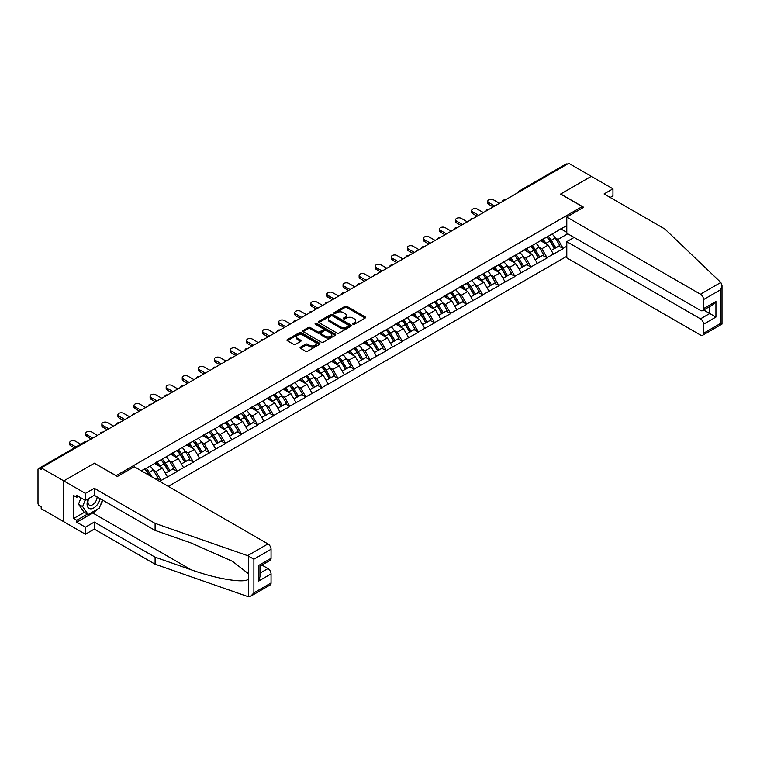 <?xml version="1.0" encoding="UTF-8"?>
<svg xmlns="http://www.w3.org/2000/svg" width="760" height="760" viewBox="0 0 760 760"><rect width="100%" height="100%" fill="white"/><g stroke="black" fill="none" stroke-linecap="round" stroke-linejoin="round"><path stroke-width="1.14" d="M352.972 324.254A0.997 0.58 0 0 0 354.388 324.254L365.142 318.05A1.434 0.827 0 0 0 365.56 317.462A1.434 0.827 0 0 0 365.142 316.882L346.93 306.365A1.434 0.827 0 0 0 344.907 306.365L334.153 312.569A0.997 0.58 0 0 0 335.578 313.386L336.965 312.588A4.579 2.641 0 0 1 343.444 312.588L344.954 313.462A4.579 2.641 0 0 1 346.294 315.334A4.579 2.641 0 0 1 344.954 317.205L343.567 318.003A0.997 0.58 0 0 0 344.983 318.82L346.37 318.022A4.579 2.641 0 0 1 352.849 318.022L354.369 318.896A4.579 2.641 0 0 1 355.709 320.767A4.579 2.641 0 0 1 354.369 322.63L352.972 323.437A0.997 0.58 0 0 0 352.972 324.254L352.972 323.437M300.495 347.139A1.434 0.827 0 0 0 300.067 347.719A1.434 0.827 0 0 0 300.495 348.308L305.596 351.253A1.434 0.827 0 0 0 307.619 351.253L319.561 344.365A1.434 0.827 0 0 0 319.979 343.776A1.434 0.827 0 0 0 319.561 343.197L301.349 332.68A1.434 0.827 0 0 0 299.326 332.68L287.385 339.577A1.434 0.827 0 0 0 286.966 340.157A1.434 0.827 0 0 0 287.385 340.736L293.559 344.308A1.434 0.827 0 0 0 295.583 344.308L300.694 341.354A1.434 0.827 0 0 0 301.112 340.774A1.434 0.827 0 0 0 300.694 340.185L297.635 338.418A3.829 2.213 0 0 1 296.514 336.86A3.829 2.213 0 0 1 298.87 334.818A3.829 2.213 0 0 1 303.05 335.293L315.039 342.219A3.829 2.213 0 0 1 316.16 343.776A3.829 2.213 0 0 1 313.794 345.819A3.829 2.213 0 0 1 309.624 345.344L307.619 344.185A1.434 0.827 0 0 0 305.596 344.185L300.495 347.139L300.495 348.308M94.487 463.163L63.773 480.899L41.192 467.865L568.736 163.295L591.308 176.329L560.595 194.056L582.236 206.559L116.128 475.655L94.487 463.286M337.07 333.089A1.434 0.827 0 0 0 339.093 333.089L351.025 326.192A1.434 0.827 0 0 0 351.443 325.613A1.434 0.827 0 0 0 351.025 325.023L332.813 314.516A1.434 0.827 0 0 0 330.79 314.516L318.858 321.404A1.434 0.827 0 0 0 318.43 321.993A1.434 0.827 0 0 0 318.858 322.572L337.07 333.089M315.761 324.472A0.997 0.58 0 0 1 316.777 324.615L316.777 323.418L335.293 334.115A1.434 0.827 0 0 1 335.711 334.695A1.434 0.827 0 0 1 335.293 335.284L323.361 342.171A1.434 0.827 0 0 1 321.337 342.171L303.126 331.654L303.126 330.486A1.434 0.827 0 0 0 302.698 331.075A1.434 0.827 0 0 0 303.126 331.654M303.126 330.486L308.227 327.541A1.434 0.827 0 0 1 310.251 327.541L317.642 331.806A1.434 0.827 0 0 0 319.666 331.806L323.057 329.849A1.434 0.827 0 0 0 323.475 329.26A1.434 0.827 0 0 0 323.057 328.681L315.362 324.235A0.997 0.58 0 0 1 316.777 323.418M168.283 486.372L566.779 256.31M582.236 206.559L582.236 208.107M141.645 470.991L145.046 468.663L141.332 470.81M145.046 469.024L566.779 225.539M566.779 246.249L563.112 248.358L557.964 239.438L555.104 237.785M546.848 237.044A9.766 5.643 -120 0 1 550.192 240.948L554.743 248.472L558.714 246.173L563.112 248.358M563.112 248.719L547.038 257.649L541.88 248.719L539.03 247.066M530.774 246.326A9.766 5.643 -120 0 1 534.119 250.24L538.669 257.754L542.63 255.465L547.038 257.649M547.038 258.001L530.955 266.931L525.806 258.001L522.947 256.358M514.691 255.607A9.766 5.643 -120 0 1 518.035 259.521L522.586 267.035L526.556 264.746L530.955 266.931M530.955 267.283L514.881 276.212L509.722 267.283L506.872 265.639M498.608 264.898A9.766 5.643 -120 0 1 501.951 268.802L506.502 276.317L510.473 274.027L514.881 276.212M514.881 276.573L498.797 285.494L493.648 276.573L490.789 274.92M482.534 274.18A9.766 5.643 -120 0 1 485.877 278.084L490.428 285.599L494.399 283.309L498.797 285.494M498.797 285.855L482.714 294.776L477.565 285.855L474.705 284.202M466.45 283.461A9.766 5.643 -120 0 1 469.794 287.375L474.344 294.889L478.315 292.591L482.714 294.776M482.714 295.137L466.64 304.066L461.481 295.137L458.631 293.493M450.376 292.742A9.766 5.643 -120 0 1 453.72 296.656L458.27 304.171L462.232 301.881L466.64 304.066M466.64 304.418L450.556 313.348L445.408 304.418L442.548 302.774M434.292 302.024A9.766 5.643 -120 0 1 437.637 305.938L442.187 313.452L446.158 311.163L450.556 313.348M450.556 313.699L434.483 322.63L429.324 313.699L426.474 312.056M418.209 311.315A9.766 5.643 -120 0 1 421.553 315.219L426.103 322.734L430.074 320.445L434.483 322.63M434.483 322.99L418.399 331.911L413.25 322.99L410.39 321.337M402.135 320.596A9.766 5.643 -120 0 1 405.479 324.501L410.029 332.025L414 329.726L418.399 331.911M418.399 332.272L402.315 341.202L397.166 332.272L394.307 330.619M386.051 329.878A9.766 5.643 -120 0 1 389.395 333.792L393.946 341.306L397.917 339.017L402.315 341.202M402.315 341.553L386.241 350.483L381.083 341.553L378.233 339.91M369.977 339.159A9.766 5.643 -120 0 1 373.322 343.073L377.872 350.588L381.834 348.298L386.241 350.483M386.241 350.835L370.158 359.765L365.009 350.835L362.149 349.191M353.894 348.45A9.766 5.643 -120 0 1 357.238 352.355L361.788 359.869L365.759 357.58L370.158 359.765M370.158 360.126L354.084 369.046L348.925 360.126L346.075 358.473M337.81 357.732A9.766 5.643 -120 0 1 341.154 361.637L345.705 369.151L349.676 366.861L354.084 369.046M354.084 369.408L338 378.328L332.851 369.408L329.992 367.755M321.736 367.013A9.766 5.643 -120 0 1 325.08 370.918L329.631 378.442L333.602 376.143L338 378.328M338 378.689L321.917 387.619L316.768 378.689L313.909 377.036M305.653 376.295A9.766 5.643 -120 0 1 308.997 380.209L313.548 387.724L317.519 385.434L321.917 387.619M321.917 387.97L305.843 396.901L300.684 387.97L297.834 386.327M289.579 385.577A9.766 5.643 -120 0 1 292.913 389.49L297.474 397.005L301.435 394.715L305.843 396.901M305.843 397.252L289.76 406.182L284.61 397.252L281.751 395.608M273.495 394.867A9.766 5.643 -120 0 1 276.839 398.772L281.39 406.286L285.361 403.997L289.76 406.182M289.76 406.543L273.685 415.463L268.527 406.543L265.677 404.89M257.412 404.149A9.766 5.643 -120 0 1 260.756 408.053L265.306 415.568L269.277 413.278L273.685 415.463M273.685 415.824L257.602 424.745L252.444 415.824L249.594 414.171M241.338 413.43A9.766 5.643 -120 0 1 244.682 417.344L249.233 424.859L253.203 422.57L257.602 424.745M257.602 425.106L241.518 434.036L236.369 425.106L233.51 423.462M225.255 422.712A9.766 5.643 -120 0 1 228.598 426.626L233.149 434.14L237.12 431.851L241.518 434.036M241.518 434.387L225.445 443.317L220.286 434.387L217.436 432.744M209.18 432.003A9.766 5.643 -120 0 1 212.515 435.908L217.075 443.422L221.036 441.132L225.445 443.317M225.445 443.678L209.361 452.599L204.212 443.669L201.352 442.026M193.097 441.284A9.766 5.643 -120 0 1 196.441 445.189L200.991 452.703L204.962 450.414L209.361 452.599M209.361 452.96L193.287 461.88L188.129 452.96L185.278 451.307M177.013 450.566A9.766 5.643 -120 0 1 180.357 454.47L184.908 461.994L188.879 459.695L193.287 461.88M193.287 462.241L177.203 471.171L172.045 462.241L169.195 460.588M160.939 459.847A9.766 5.643 -120 0 1 164.284 463.762L168.834 471.276L172.805 468.986L177.203 471.171M177.203 471.523L161.12 480.453L155.971 471.523L153.111 469.88M155.486 478.98L156.721 478.268L161.12 480.453M161.12 480.805L159.885 481.526M155.657 462.536L161.12 459.743M155.971 471.523L162.26 467.894L154.318 463.315M167.409 476.824L162.26 467.894M171.741 453.255L177.203 450.462M172.045 462.241L178.334 458.612L170.401 454.024M183.493 467.533L178.334 458.612M187.825 443.973L193.287 441.17M188.129 452.96L194.417 449.331L186.475 444.742M199.566 458.251L194.417 449.331M203.898 434.691L209.361 431.889M204.212 443.669L210.501 440.04L202.559 435.461M215.65 448.97L210.501 440.04M219.982 425.401L225.445 422.608M220.286 434.387L226.575 430.758L218.642 426.18M231.733 439.688L226.575 430.758M236.056 416.119L241.518 413.326M236.369 425.106L242.659 421.477L234.716 416.898M247.808 430.407L242.659 421.477M252.139 406.837L257.602 404.044M252.444 415.824L258.733 412.195L250.8 407.607M263.891 421.116L258.733 412.195M268.223 397.556L273.685 394.753M268.527 406.543L274.816 402.914L266.874 398.325M279.965 411.834L274.816 402.914M284.297 388.274L289.76 385.472M284.61 397.252L290.899 393.623L282.957 389.044M296.048 402.553L290.899 393.623M300.38 378.983L305.843 376.19M300.684 387.97L306.974 384.341L299.041 379.762M312.132 393.272L306.974 384.341M316.454 369.702L321.917 366.909M316.768 378.689L323.057 375.06L315.115 370.481M328.206 383.99L323.057 375.06M332.538 360.42L338 357.618M332.851 369.408L339.131 365.778L331.198 361.19M344.29 374.699L339.131 365.778M348.622 351.139L354.084 348.337M348.925 360.126L355.214 356.488L347.272 351.909M360.363 365.417L355.214 356.488M364.695 341.848L370.158 339.055M365.009 350.835L371.298 347.206L363.356 342.627M376.447 356.136L371.298 347.206M380.779 332.566L386.241 329.773M381.083 341.553L387.372 337.924L379.44 333.345M392.53 346.854L387.372 337.924M396.853 323.285L402.315 320.492M397.166 332.272L403.455 328.643L395.513 324.055M408.604 337.563L403.455 328.643M412.937 314.003L418.399 311.201M413.25 322.99L419.529 319.361L411.597 314.773M424.688 328.282L419.529 319.361M429.02 304.722L434.483 301.919M429.324 313.699L435.613 310.07L427.68 305.491M440.762 319L435.613 310.07M445.094 295.431L450.556 292.638M445.408 304.418L451.697 300.789L443.755 296.21M456.845 309.719L451.697 300.789M461.177 286.149L466.64 283.356M461.481 295.137L467.77 291.507L459.838 286.928M472.929 300.438L467.77 291.507M477.251 276.868L482.714 274.065M477.565 285.855L483.854 282.226L475.912 277.637M489.003 291.147L483.854 282.226M493.335 267.587L498.797 264.784M493.648 276.573L499.928 272.935L491.995 268.356M505.086 281.865L499.928 272.935M509.418 258.295L514.881 255.502M509.722 267.283L516.011 263.653L508.079 259.074M521.17 272.584L516.011 263.653M525.492 249.014L530.955 246.221M525.806 258.001L532.095 254.372L524.153 249.793M537.244 263.302L532.095 254.372M541.576 239.732L547.038 236.939M541.88 248.719L548.169 245.09L540.236 240.502M553.327 254.011L548.169 245.09M567.188 164.189L520.495 191.14M519.84 191.52A2.185 1.264 120 0 1 520.391 191.083A2.185 1.264 60 0 0 519.298 190.978L565.991 164.017A2.185 1.264 60 0 1 567.083 164.122M557.65 230.451L563.112 227.648M557.964 239.438L567.758 233.785M560.899 228.931L566.779 232.322M97.28 509.276A16.397 9.472 -60 0 1 92.73 512.971L76.76 522.196L85.414 527.193L85.414 534.223L63.773 521.721L63.773 480.899L94.382 463.22L117.372 476.491L134.273 466.735L267.957 543.922A4.37 2.527 60 0 1 271.054 549.271L253.887 559.179L247.617 555.664L155.097 523.383L94.278 488.272L85.414 493.392L63.773 480.899L63.773 521.721L41.192 508.687L41.192 506.901L39.548 505.951A2.185 1.264 -120 0 1 38 503.272L38 469.594A2.185 1.264 -120 0 1 38.456 468.587A2.185 1.264 -120 0 1 39.548 468.702L41.192 469.651L41.192 467.865M549.964 241.129L550.477 241.423M533.89 250.41L534.394 250.705M517.807 259.692L518.32 259.986M501.733 268.983L502.236 269.277M485.649 278.264L486.162 278.559M469.566 287.546L470.079 287.841M453.492 296.827L453.995 297.122M437.409 306.109L437.921 306.403M421.334 315.4L421.838 315.695M405.251 324.681L405.764 324.976M389.167 333.963L389.68 334.257M373.094 343.244L373.597 343.539M357.01 352.526L357.523 352.82M340.926 361.817L341.44 362.111M324.852 371.099L325.365 371.393M308.769 380.38L309.282 380.674M292.695 389.661L293.198 389.956M276.611 398.952L277.124 399.247M260.528 408.234L261.041 408.528M244.454 417.515L244.967 417.81M228.37 426.797L228.883 427.091M212.296 436.078L212.8 436.373M196.213 445.369L196.726 445.664M180.13 454.651L180.642 454.945M164.055 463.933L164.568 464.227M147.972 473.214L148.485 473.508M353.372 324.397L354.369 323.827A4.579 2.641 0 0 0 355.709 321.955L355.709 320.767M346.294 315.334L346.294 316.521A4.579 2.641 0 0 1 344.954 318.392L343.966 318.962M365.142 316.882L365.142 318.05L346.93 307.553A1.434 0.827 0 0 0 344.907 307.553L334.562 313.528M351.006 326.211L332.813 315.704A1.434 0.827 0 0 0 330.79 315.704L318.877 322.582L318.858 321.404M348.498 326.021A0.997 0.58 0 0 0 348.498 325.204L332.51 315.97A0.997 0.58 0 0 0 331.094 315.97L329.631 316.825A4.579 2.641 0 0 0 328.291 318.687A4.579 2.641 0 0 0 329.631 320.558L340.556 326.866A4.579 2.641 0 0 0 347.035 326.866L348.498 326.021L348.498 327.209A0.997 0.58 0 0 0 348.792 326.8L348.792 325.613M328.291 318.687L328.291 319.884A4.579 2.641 0 0 0 329.631 321.746L329.631 320.558M348.498 327.209L347.035 328.054A4.579 2.641 0 0 1 340.556 328.054L329.631 321.746M303.145 331.673L308.227 328.728L308.227 327.541M323.475 329.26L323.475 330.457A1.434 0.827 0 0 1 323.057 331.037L319.666 332.994A1.434 0.827 0 0 1 317.642 332.994L310.251 328.728A1.434 0.827 0 0 0 308.227 328.728M316.777 324.615L335.274 335.293M325.308 336.233A3.829 2.213 0 0 0 329.479 336.709A3.829 2.213 0 0 0 331.835 334.666A3.829 2.213 0 0 0 330.714 333.108L326.496 330.666A1.434 0.827 0 0 0 324.472 330.666L321.081 332.623A1.434 0.827 0 0 0 320.663 333.203A1.434 0.827 0 0 0 321.081 333.792L325.308 336.233L325.308 337.421A3.829 2.213 0 0 0 329.479 337.896A3.829 2.213 0 0 0 331.835 335.853L331.835 334.666M320.663 333.203L320.663 334.4A1.434 0.827 0 0 0 321.081 334.979L321.081 333.792M325.308 337.421L321.081 334.979M316.16 343.776L316.16 344.974A3.829 2.213 0 0 1 313.794 347.006A3.829 2.213 0 0 1 309.624 346.531L307.619 345.382A1.434 0.827 0 0 0 305.596 345.382L300.513 348.317M296.514 336.86L296.514 338.048A3.829 2.213 0 0 0 297.635 339.606L297.635 338.418M300.675 341.363L297.635 339.606M319.542 344.375L301.349 333.868A1.434 0.827 0 0 0 299.326 333.868L287.403 340.755M488.747 202.568L488.747 204.355A3.353 1.938 180 0 1 487.768 202.986L487.768 201.2A3.353 1.938 0 0 0 488.747 202.568L494.722 206.017M499.472 203.281L493.487 199.832A3.353 1.938 0 0 0 489.839 199.414A3.353 1.938 0 0 0 487.768 201.2M552.083 234.023A11.951 6.897 60 0 1 555.218 237.965L551.247 240.255A11.951 6.897 -120 0 0 548.112 236.312M551.247 240.255L555.797 247.769L559.769 245.48L555.218 237.965M554.743 248.472L555.797 247.769M558.714 246.173L559.769 245.48M541.281 239.903A9.766 5.643 60 0 1 543.97 242.668M542.802 239.381A11.951 6.897 60 0 1 545.936 243.314L546.383 244.055M551.275 250.467L554.458 248.539L549.908 241.024A11.951 6.897 -120 0 0 546.772 237.091M554.458 248.539L551.237 250.401M488.747 204.355L493.183 206.91M472.673 211.85L472.673 213.636A3.353 1.938 180 0 1 471.684 212.268L471.684 210.482A3.353 1.938 0 0 0 472.673 211.85L478.648 215.308M483.388 212.562L477.413 209.114A3.353 1.938 0 0 0 473.755 208.696A3.353 1.938 0 0 0 471.684 210.482M536 243.304A11.951 6.897 60 0 1 539.135 247.247L535.163 249.536A11.951 6.897 -120 0 0 532.038 245.594M535.163 249.536L539.723 257.051L543.685 254.762L539.135 247.247M538.669 257.754L539.723 257.051M542.63 255.465L543.685 254.762M525.198 249.185A9.766 5.643 60 0 1 527.896 251.949M526.727 248.662A11.951 6.897 60 0 1 529.862 252.605L530.309 253.346M535.202 259.758L538.375 257.83L533.824 250.306A11.951 6.897 -120 0 0 530.698 246.373M538.375 257.83L535.154 259.683M472.673 213.636L477.099 216.201M456.589 221.131L456.589 222.917A3.353 1.938 180 0 1 455.61 221.549L455.61 219.763A3.353 1.938 0 0 0 456.589 221.131L462.565 224.589M467.305 221.853L461.329 218.395A3.353 1.938 0 0 0 457.672 217.977A3.353 1.938 0 0 0 455.61 219.763M519.925 252.586A11.951 6.897 60 0 1 523.051 256.528L519.089 258.818A11.951 6.897 -120 0 0 515.954 254.885M519.089 258.818L523.64 266.332L527.611 264.043L523.051 256.528M522.586 267.035L523.64 266.332M526.556 264.746L527.611 264.043M509.124 258.466A9.766 5.643 60 0 1 511.812 261.231M510.644 257.944A11.951 6.897 60 0 1 513.779 261.887L514.225 262.627M519.118 269.04L522.3 267.111L517.75 259.597A11.951 6.897 -120 0 0 514.615 255.655M522.3 267.111L519.08 268.974M456.589 222.917L461.016 225.482M440.505 230.423L440.505 232.208A3.353 1.938 180 0 1 439.527 230.84L439.527 229.054A3.353 1.938 0 0 0 440.505 230.423L446.49 233.871M451.231 231.135L445.246 227.686A3.353 1.938 0 0 0 441.598 227.259A3.353 1.938 0 0 0 439.527 229.054M503.842 261.877A11.951 6.897 60 0 1 506.977 265.81L503.006 268.099A11.951 6.897 -120 0 0 499.871 264.166M503.006 268.099L507.556 275.623L511.528 273.324L506.977 265.81M506.502 276.317L507.556 275.623M510.473 274.027L511.528 273.324M493.041 267.757A9.766 5.643 60 0 1 495.738 270.512M494.57 267.226A11.951 6.897 60 0 1 497.695 271.168L498.151 271.909M503.034 278.322L506.217 276.393L501.667 268.878A11.951 6.897 -120 0 0 498.531 264.936M506.217 276.393L502.997 278.255M440.505 232.208L444.942 234.764M424.431 239.704L424.431 241.49A3.353 1.938 180 0 1 423.443 240.122L423.443 238.336A3.353 1.938 0 0 0 424.431 239.704L430.407 243.152M435.147 240.416L429.172 236.968A3.353 1.938 0 0 0 425.514 236.55A3.353 1.938 0 0 0 423.443 238.336M487.768 271.159A11.951 6.897 60 0 1 490.894 275.101L486.932 277.39A11.951 6.897 -120 0 0 483.797 273.448M486.932 277.39L491.483 284.905L495.444 282.615L490.894 275.101M490.428 285.599L491.483 284.905M494.399 283.309L495.444 282.615M476.957 277.039A9.766 5.643 60 0 1 479.655 279.803M478.486 276.517A11.951 6.897 60 0 1 481.622 280.449L482.068 281.19M486.961 287.603L490.143 285.674L485.592 278.16A11.951 6.897 -120 0 0 482.457 274.217M490.143 285.674L486.922 287.536M424.431 241.49L428.858 244.045M408.348 248.985L408.348 250.772A3.353 1.938 180 0 1 407.369 249.403L407.369 247.617A3.353 1.938 0 0 0 408.348 248.985L414.323 252.434M419.073 249.698L413.088 246.249A3.353 1.938 0 0 0 409.44 245.831A3.353 1.938 0 0 0 407.369 247.617M471.684 280.44A11.951 6.897 60 0 1 474.82 284.382L470.849 286.672A11.951 6.897 -120 0 0 467.713 282.729M470.849 286.672L475.399 294.187L479.37 291.897L474.82 284.382M474.344 294.889L475.399 294.187M478.315 292.591L479.37 291.897M460.883 286.32A9.766 5.643 60 0 1 463.572 289.085M462.403 285.798A11.951 6.897 60 0 1 465.538 289.74L465.984 290.481M470.877 296.885L474.059 294.956L469.509 287.441A11.951 6.897 -120 0 0 466.374 283.508M474.059 294.956L470.839 296.818M408.348 250.772L412.784 253.327M88.369 498.712A9.472 5.472 120 0 0 90.412 508.81A9.472 5.472 120 0 0 100.177 498.703M88.872 498.417A6.489 3.743 120 0 0 89.3 505.096A6.489 3.743 120 0 0 90.25 505.381A6.489 3.743 120 0 0 97.128 496.945M102.457 500.023L99.332 508.098L88.198 514.52L84.075 512.135L78.508 504.222L80.978 497.857M88.198 514.52L82.631 506.606L85.101 500.242M78.508 504.222L82.631 506.606M720.812 282.463L722 285.351L720.717 289.665L703.561 299.573A4.37 2.527 -120 0 0 700.463 294.215L720.812 282.463L664.905 229.054L604.086 193.942L612.95 188.822L591.308 176.329L560.69 194L583.68 207.271L566.779 217.027L700.463 294.215M612.95 188.822L612.95 195.843L610.175 197.448M574.094 237.443L566.779 241.67L566.779 257.858L700.463 335.036A4.37 2.527 -120 0 0 702.649 335.255A4.37 2.527 -120 0 0 703.561 333.25L703.561 324.206A4.37 2.527 -120 0 0 700.463 318.849L709.745 313.5L715.929 317.062L703.561 324.206M566.779 241.67L700.463 318.849M566.779 217.027L566.779 233.215L700.463 310.403A4.37 2.527 -120 0 0 702.649 310.622A4.37 2.527 -120 0 0 703.561 308.617L703.561 299.573M703.703 310.013L709.745 313.5L709.745 306.527M703.561 308.617L715.929 301.473L712.832 304.741L702.649 310.622M703.561 333.25L720.717 323.342L721.373 323.722M85.414 527.193L94.278 522.082L155.097 557.184L155.097 564.214L247.617 596.486L250.8 596.135L253.887 592.866L271.054 582.958A4.37 2.527 60 0 1 270.151 584.962L250.8 596.135M155.097 557.184L191.035 569.734C216.571 579.006 245.176 583.614 248.539 578.987L248.539 573.809L232.484 561.327L191.035 542.953L155.097 530.413L94.278 495.301L85.414 500.412L76.76 495.416L76.76 497.325L73.663 495.539L73.663 518.51L76.76 520.296L87.476 514.102M94.278 522.082L94.278 529.102L85.414 534.223M155.097 564.214L94.278 529.102M271.054 549.271L271.054 558.315A4.37 2.527 60 0 1 270.151 560.319L259.967 566.2L259.967 576.745L258.685 581.048L258.685 565.459C260.357 566.428 260.357 566.428 258.685 565.459L271.054 558.315M85.414 493.392L85.414 500.412M76.76 522.196L76.76 520.296M94.278 488.272L94.278 495.301M155.097 523.383L155.097 530.413M259.967 573.173L267.957 568.556A4.37 2.527 60 0 1 271.054 573.914L271.054 582.958M267.957 568.556L261.924 565.069M102.866 500.251A16.397 9.472 -60 0 1 100.529 504.992M78.403 496.365L76.76 497.325M73.663 518.51L84.388 512.316M392.274 258.267L392.274 260.053A3.353 1.938 180 0 1 391.286 258.685L391.286 256.899A3.353 1.938 0 0 0 392.274 258.267L398.249 261.725M402.99 258.989L397.014 255.531A3.353 1.938 0 0 0 393.357 255.113A3.353 1.938 0 0 0 391.286 256.899M455.601 289.721A11.951 6.897 60 0 1 458.736 293.664L454.765 295.953A11.951 6.897 -120 0 0 451.639 292.011M454.765 295.953L459.315 303.468L463.286 301.178L458.736 293.664M458.27 304.171L459.315 303.468M462.232 301.881L463.286 301.178M444.799 295.602A9.766 5.643 60 0 1 447.498 298.366M446.329 295.079A11.951 6.897 60 0 1 449.464 299.022L449.91 299.763M454.803 306.175L457.976 304.247L453.425 296.733A11.951 6.897 -120 0 0 450.3 292.79M457.976 304.247L454.755 306.099M392.274 260.053L396.701 262.618M376.19 267.558L376.19 269.344A3.353 1.938 180 0 1 375.212 267.966L375.212 266.18A3.353 1.938 0 0 0 376.19 267.558L382.166 271.006M386.906 268.27L380.931 264.812A3.353 1.938 0 0 0 377.273 264.394A3.353 1.938 0 0 0 375.212 266.18M439.527 299.012A11.951 6.897 60 0 1 442.652 302.945L438.691 305.235A11.951 6.897 -120 0 0 435.556 301.302M438.691 305.235L443.241 312.749L447.212 310.46L442.652 302.945M442.187 313.452L443.241 312.749M446.158 311.163L447.212 310.46M428.726 304.883A9.766 5.643 60 0 1 431.414 307.648M430.245 304.361A11.951 6.897 60 0 1 433.38 308.303L433.827 309.044M438.719 315.457L441.902 313.528L437.351 306.014A11.951 6.897 -120 0 0 434.216 302.072M441.902 313.528L438.681 315.39M376.19 269.344L380.617 271.899M360.107 276.839L360.107 278.625A3.353 1.938 180 0 1 359.128 277.257L359.128 275.471A3.353 1.938 0 0 0 360.107 276.839L366.092 280.288M370.832 277.552L364.847 274.103A3.353 1.938 0 0 0 361.199 273.676A3.353 1.938 0 0 0 359.128 275.471M423.443 308.294A11.951 6.897 60 0 1 426.578 312.227L422.608 314.526A11.951 6.897 -120 0 0 419.472 310.584M422.608 314.526L427.158 322.041L431.129 319.741L426.578 312.227M426.103 322.734L427.158 322.041M430.074 320.445L431.129 319.741M412.642 314.174A9.766 5.643 60 0 1 415.34 316.939M414.171 313.652A11.951 6.897 60 0 1 417.297 317.585L417.753 318.326M422.636 324.738L425.818 322.81L421.268 315.295A11.951 6.897 -120 0 0 418.133 311.353M425.818 322.81L422.598 324.672M360.107 278.625L364.543 281.181M344.033 286.121L344.033 287.907A3.353 1.938 180 0 1 343.045 286.539L343.045 284.753A3.353 1.938 0 0 0 344.033 286.121L350.008 289.57M354.749 286.834L348.773 283.385A3.353 1.938 0 0 0 345.116 282.967A3.353 1.938 0 0 0 343.045 284.753M407.369 317.575A11.951 6.897 60 0 1 410.495 321.518L406.534 323.808A11.951 6.897 -120 0 0 403.398 319.865M406.534 323.808L411.084 331.322L415.045 329.033L410.495 321.518M410.029 332.025L411.084 331.322M414 329.726L415.045 329.033M396.558 323.456A9.766 5.643 60 0 1 399.256 326.22M398.088 322.933A11.951 6.897 60 0 1 401.223 326.866L401.669 327.608M406.562 334.02L409.744 332.091L405.184 324.577A11.951 6.897 -120 0 0 402.059 320.644M409.744 332.091L406.524 333.953M344.033 287.907L348.46 290.462M327.949 295.402L327.949 297.188A3.353 1.938 180 0 1 326.971 295.82L326.971 294.034A3.353 1.938 0 0 0 327.949 295.402L333.925 298.86M338.675 296.115L332.69 292.666A3.353 1.938 0 0 0 329.042 292.248A3.353 1.938 0 0 0 326.971 294.034M391.286 326.857A11.951 6.897 60 0 1 394.421 330.799L390.45 333.089A11.951 6.897 -120 0 0 387.315 329.147M390.45 333.089L395 340.603L398.971 338.314L394.421 330.799M393.946 341.306L395 340.603M397.917 339.017L398.971 338.314M380.484 332.738A9.766 5.643 60 0 1 383.173 335.502M382.005 332.215A11.951 6.897 60 0 1 385.139 336.158L385.586 336.898M390.478 343.301L393.661 341.382L389.11 333.858A11.951 6.897 -120 0 0 385.976 329.925M393.661 341.382L390.44 343.235M327.949 297.188L332.386 299.744M311.875 304.684L311.875 306.47A3.353 1.938 180 0 1 310.887 305.102L310.887 303.316A3.353 1.938 0 0 0 311.875 304.684L317.851 308.142M322.591 305.406L316.616 301.948A3.353 1.938 0 0 0 312.959 301.53A3.353 1.938 0 0 0 310.887 303.316M375.202 336.138A11.951 6.897 60 0 1 378.337 340.081L374.366 342.37A11.951 6.897 -120 0 0 371.241 338.438M374.366 342.37L378.917 349.885L382.888 347.595L378.337 340.081M377.872 350.588L378.917 349.885M381.834 348.298L382.888 347.595M364.401 342.019A9.766 5.643 60 0 1 367.099 344.784M365.93 341.497A11.951 6.897 60 0 1 369.065 345.439L369.512 346.18M374.404 352.592L377.577 350.664L373.027 343.149A11.951 6.897 -120 0 0 369.901 339.207M377.577 350.664L374.357 352.516M311.875 306.47L316.302 309.035M295.792 313.975L295.792 315.761A3.353 1.938 180 0 1 294.813 314.393L294.813 312.607A3.353 1.938 0 0 0 295.792 313.975L301.767 317.423M306.508 314.688L300.533 311.229A3.353 1.938 0 0 0 296.875 310.812A3.353 1.938 0 0 0 294.813 312.607M359.128 345.43A11.951 6.897 60 0 1 362.254 349.363L358.292 351.652A11.951 6.897 -120 0 0 355.158 347.719M358.292 351.652L362.843 359.176L366.814 356.877L362.254 349.363M361.788 359.869L362.843 359.176M365.759 357.58L366.814 356.877M348.327 351.31A9.766 5.643 60 0 1 351.015 354.065M349.847 350.778A11.951 6.897 60 0 1 352.982 354.72L353.428 355.462M358.321 361.874L361.503 359.945L356.953 352.431A11.951 6.897 -120 0 0 353.818 348.488M361.503 359.945L358.283 361.808M295.792 315.761L300.219 318.316M279.709 323.256L279.709 325.042A3.353 1.938 180 0 1 278.73 323.674L278.73 321.888A3.353 1.938 0 0 0 279.709 323.256L285.694 326.705M290.434 323.969L284.449 320.52A3.353 1.938 0 0 0 280.801 320.102A3.353 1.938 0 0 0 278.73 321.888M343.045 354.711A11.951 6.897 60 0 1 346.18 358.644L342.209 360.943A11.951 6.897 -120 0 0 339.074 357M342.209 360.943L346.76 368.457L350.731 366.168L346.18 358.644M345.705 369.151L346.76 368.457M349.676 366.861L350.731 366.168M332.243 360.591A9.766 5.643 60 0 1 334.941 363.356M333.773 360.069A11.951 6.897 60 0 1 336.898 364.002L337.354 364.743M342.238 371.155L345.42 369.227L340.869 361.712A11.951 6.897 -120 0 0 337.734 357.77M345.42 369.227L342.199 371.089M279.709 325.042L284.145 327.598M263.635 332.538L263.635 334.324A3.353 1.938 180 0 1 262.647 332.956L262.647 331.17A3.353 1.938 0 0 0 263.635 332.538L269.61 335.986M274.351 333.25L268.375 329.802A3.353 1.938 0 0 0 264.717 329.384A3.353 1.938 0 0 0 262.647 331.17M326.971 363.992A11.951 6.897 60 0 1 330.096 367.935L326.135 370.224A11.951 6.897 -120 0 0 323 366.282M326.135 370.224L330.685 377.739L334.647 375.449L330.096 367.935M329.631 378.442L330.685 377.739M333.602 376.143L334.647 375.449M316.16 369.873A9.766 5.643 60 0 1 318.858 372.637M317.69 369.351A11.951 6.897 60 0 1 320.824 373.284L321.271 374.024M326.163 380.437L329.346 378.508L324.786 370.994A11.951 6.897 -120 0 0 321.66 367.061M329.346 378.508L326.125 380.37M263.635 334.324L268.062 336.88M247.551 341.82L247.551 343.606A3.353 1.938 180 0 1 246.572 342.238L246.572 340.452A3.353 1.938 0 0 0 247.551 341.82L253.526 345.277M258.267 342.532L252.291 339.084A3.353 1.938 0 0 0 248.644 338.666A3.353 1.938 0 0 0 246.572 340.452M310.887 373.274A11.951 6.897 60 0 1 314.022 377.216L310.051 379.506A11.951 6.897 -120 0 0 306.916 375.563M310.051 379.506L314.602 387.02L318.573 384.731L314.022 377.216M313.548 387.724L314.602 387.02M317.519 385.434L318.573 384.731M300.086 379.154A9.766 5.643 60 0 1 302.774 381.919M301.606 378.632A11.951 6.897 60 0 1 304.741 382.574L305.188 383.315M310.08 389.728L313.262 387.799L308.712 380.285A11.951 6.897 -120 0 0 305.577 376.342M313.262 387.799L310.042 389.652M247.551 343.606L251.987 346.17M231.477 351.11L231.477 352.887A3.353 1.938 180 0 1 230.489 351.519L230.489 349.733A3.353 1.938 0 0 0 231.477 351.11L237.452 354.559M242.193 351.823L236.218 348.365A3.353 1.938 0 0 0 232.56 347.947A3.353 1.938 0 0 0 230.489 349.733M294.804 382.555A11.951 6.897 60 0 1 297.939 386.498L293.968 388.787A11.951 6.897 -120 0 0 290.842 384.854M293.968 388.787L298.519 396.302L302.49 394.012L297.939 386.498M297.474 397.005L298.519 396.302M301.435 394.715L302.49 394.012M284.002 388.436A9.766 5.643 60 0 1 286.701 391.2M285.532 387.913A11.951 6.897 60 0 1 288.667 391.856L289.113 392.597M294.006 399.009L297.179 397.081L292.628 389.566A11.951 6.897 -120 0 0 289.503 385.624M297.179 397.081L293.959 398.943M231.477 352.887L235.904 355.452M215.393 360.392L215.393 362.178A3.353 1.938 180 0 1 214.415 360.81L214.415 359.024A3.353 1.938 0 0 0 215.393 360.392L221.369 363.841M226.109 361.104L220.134 357.656A3.353 1.938 0 0 0 216.476 357.228A3.353 1.938 0 0 0 214.415 359.024M278.73 391.846A11.951 6.897 60 0 1 281.856 395.779L277.894 398.069A11.951 6.897 -120 0 0 274.759 394.136M277.894 398.069L282.445 405.593L286.416 403.294L281.856 395.779M281.39 406.286L282.445 405.593M285.361 403.997L286.416 403.294M267.928 397.727A9.766 5.643 60 0 1 270.617 400.482M269.448 397.195A11.951 6.897 60 0 1 272.584 401.137L273.03 401.878M277.923 408.291L281.105 406.362L276.555 398.848A11.951 6.897 -120 0 0 273.419 394.905M281.105 406.362L277.885 408.224M215.393 362.178L219.82 364.733M199.31 369.673L199.31 371.459A3.353 1.938 180 0 1 198.332 370.091L198.332 368.305A3.353 1.938 0 0 0 199.31 369.673L205.295 373.122M210.035 370.386L204.05 366.938A3.353 1.938 0 0 0 200.402 366.519A3.353 1.938 0 0 0 198.332 368.305M262.647 401.128A11.951 6.897 60 0 1 265.781 405.07L261.81 407.36A11.951 6.897 -120 0 0 258.675 403.417M261.81 407.36L266.361 414.874L270.332 412.585L265.781 405.07M265.306 415.568L266.361 414.874M269.277 413.278L270.332 412.585M251.845 407.008A9.766 5.643 60 0 1 254.543 409.773M253.374 406.486A11.951 6.897 60 0 1 256.5 410.419L256.956 411.16M261.839 417.572L265.022 415.644L260.471 408.13A11.951 6.897 -120 0 0 257.336 404.187M265.022 415.644L261.801 417.506M199.31 371.459L203.746 374.015M183.236 378.955L183.236 380.741A3.353 1.938 180 0 1 182.248 379.373L182.248 377.587A3.353 1.938 0 0 0 183.236 378.955L189.211 382.403M193.952 379.667L187.976 376.219A3.353 1.938 0 0 0 184.319 375.801A3.353 1.938 0 0 0 182.248 377.587M246.563 410.409A11.951 6.897 60 0 1 249.698 414.352L245.727 416.641A11.951 6.897 -120 0 0 242.601 412.699M245.727 416.641L250.287 424.156L254.248 421.866L249.698 414.352M249.233 424.859L250.287 424.156M253.203 422.57L254.248 421.866M235.761 416.29A9.766 5.643 60 0 1 238.459 419.055M237.291 415.767A11.951 6.897 60 0 1 240.426 419.71L240.873 420.451M245.765 426.854L248.947 424.925L244.387 417.411A11.951 6.897 -120 0 0 241.262 413.478M248.947 424.925L245.727 426.787M183.236 380.741L187.663 383.296M167.152 388.236L167.152 390.022A3.353 1.938 180 0 1 166.174 388.654L166.174 386.868A3.353 1.938 0 0 0 167.152 388.236L173.128 391.695M177.868 388.959L171.893 385.5A3.353 1.938 0 0 0 168.245 385.082A3.353 1.938 0 0 0 166.174 386.868M230.489 419.691A11.951 6.897 60 0 1 233.624 423.633L229.653 425.923A11.951 6.897 -120 0 0 226.518 421.981M229.653 425.923L234.203 433.438L238.174 431.148L233.624 423.633M233.149 434.14L234.203 433.438M237.12 431.851L238.174 431.148M219.688 425.572A9.766 5.643 60 0 1 222.376 428.336M221.207 425.049A11.951 6.897 60 0 1 224.343 428.991L224.789 429.733M229.681 436.145L232.864 434.216L228.314 426.702A11.951 6.897 -120 0 0 225.178 422.759M232.864 434.216L229.643 436.069M167.152 390.022L171.589 392.587M151.069 397.527L151.069 399.313A3.353 1.938 180 0 1 150.09 397.936L150.09 396.159A3.353 1.938 0 0 0 151.069 397.527L157.054 400.976M161.794 398.24L155.819 394.782A3.353 1.938 0 0 0 152.161 394.364A3.353 1.938 0 0 0 150.09 396.159M214.405 428.982A11.951 6.897 60 0 1 217.541 432.915L213.57 435.204A11.951 6.897 -120 0 0 210.444 431.272M213.57 435.204L218.12 442.719L222.091 440.43L217.541 432.915M217.075 443.422L218.12 442.719M221.036 441.132L222.091 440.43M203.604 434.853A9.766 5.643 60 0 1 206.302 437.617M205.133 434.33A11.951 6.897 60 0 1 208.268 438.273L208.715 439.014M213.607 445.426L216.78 443.498L212.23 435.983A11.951 6.897 -120 0 0 209.095 432.041M216.78 443.498L213.56 445.36M151.069 399.313L155.505 401.869M134.995 406.809L134.995 408.595A3.353 1.938 180 0 1 134.016 407.227L134.016 405.441A3.353 1.938 0 0 0 134.995 406.809L140.97 410.257M145.711 407.522L139.736 404.073A3.353 1.938 0 0 0 136.078 403.645A3.353 1.938 0 0 0 134.016 405.441M198.332 438.263A11.951 6.897 60 0 1 201.457 442.197L197.495 444.495A11.951 6.897 -120 0 0 194.361 440.553M197.495 444.495L202.046 452.01L206.017 449.72L201.457 442.197M200.991 452.703L202.046 452.01M204.962 450.414L206.017 449.72M187.53 444.144A9.766 5.643 60 0 1 190.218 446.909M189.05 443.622A11.951 6.897 60 0 1 192.185 447.555L192.631 448.295M197.524 454.708L200.707 452.779L196.156 445.265A11.951 6.897 -120 0 0 193.021 441.322M200.707 452.779L197.486 454.641M134.995 408.595L139.422 411.151M118.911 416.09L118.911 417.876A3.353 1.938 180 0 1 117.933 416.508L117.933 414.722A3.353 1.938 0 0 0 118.911 416.09L124.896 419.539M129.637 416.803L123.652 413.354A3.353 1.938 0 0 0 120.004 412.937A3.353 1.938 0 0 0 117.933 414.722M182.248 447.545A11.951 6.897 60 0 1 185.383 451.487L181.412 453.777A11.951 6.897 -120 0 0 178.277 449.834M181.412 453.777L185.962 461.291L189.934 459.002L185.383 451.487M184.908 461.994L185.962 461.291M188.879 459.695L189.934 459.002M171.446 453.425A9.766 5.643 60 0 1 174.144 456.19M172.976 452.903A11.951 6.897 60 0 1 176.101 456.836L176.557 457.577M181.441 463.99L184.623 462.061L180.072 454.546A11.951 6.897 -120 0 0 176.938 450.613M184.623 462.061L181.402 463.923M118.911 417.876L123.348 420.432M102.837 425.372L102.837 427.158A3.353 1.938 180 0 1 101.849 425.79L101.849 424.004A3.353 1.938 0 0 0 102.837 425.372L108.813 428.83M113.553 426.084L107.578 422.636A3.353 1.938 0 0 0 103.92 422.218A3.353 1.938 0 0 0 101.849 424.004M166.164 456.827A11.951 6.897 60 0 1 169.299 460.769L165.328 463.058A11.951 6.897 -120 0 0 162.203 459.116M165.328 463.058L169.888 470.573L173.85 468.284L169.299 460.769M168.834 471.276L169.888 470.573M172.805 468.986L173.85 468.284M155.363 462.707A9.766 5.643 60 0 1 158.061 465.471M156.892 462.184A11.951 6.897 60 0 1 160.027 466.127L160.474 466.868M165.366 473.28L168.549 471.352L163.989 463.828A11.951 6.897 -120 0 0 160.864 459.895M168.549 471.352L165.328 473.204M102.837 427.158L107.264 429.723M86.754 434.653L86.754 436.44A3.353 1.938 180 0 1 85.776 435.072L85.776 433.285A3.353 1.938 0 0 0 86.754 434.653L92.73 438.111M97.47 435.375L91.495 431.917A3.353 1.938 0 0 0 87.846 431.499A3.353 1.938 0 0 0 85.776 433.285M150.09 466.108A11.951 6.897 60 0 1 153.225 470.05L149.255 472.34A11.951 6.897 -120 0 0 146.119 468.407M149.255 472.34L152.085 477.014M153.225 470.05L157.776 477.565L155.401 478.933M156.721 478.268L157.776 477.565M144.856 469.129A9.766 5.643 -120 0 1 148.2 473.043L149.815 475.703M149.302 475.409L147.915 473.119A11.951 6.897 -120 0 0 144.78 469.176M86.754 436.44L91.19 439.005M70.671 443.945L70.671 445.73A3.353 1.938 180 0 1 69.692 444.362L69.692 442.577A3.353 1.938 0 0 0 70.671 443.945L75.905 446.965M80.655 444.229L75.421 441.208A3.353 1.938 0 0 0 71.763 440.781A3.353 1.938 0 0 0 69.692 442.577M70.671 445.73L74.366 447.858M86.346 441.798L39.548 468.702M86.792 441.541A2.185 1.264 -60 0 0 86.241 441.74A2.185 1.264 -120 0 0 85.148 441.626L38.456 468.587M503.756 200.811A2.185 1.264 120 0 1 504.317 200.364A2.185 1.264 -60 0 1 504.868 200.165M487.683 210.093A2.185 1.264 120 0 1 488.233 209.646A2.185 1.264 -60 0 1 488.784 209.446M471.599 219.374A2.185 1.264 120 0 1 472.15 218.937A2.185 1.264 -60 0 1 472.71 218.728M455.515 228.655A2.185 1.264 120 0 1 456.076 228.218A2.185 1.264 -60 0 1 456.627 228.019M439.441 237.937A2.185 1.264 120 0 1 439.992 237.5A2.185 1.264 -60 0 1 440.553 237.3M423.358 247.228A2.185 1.264 120 0 1 423.918 246.781A2.185 1.264 -60 0 1 424.469 246.582M407.274 256.51A2.185 1.264 120 0 1 407.835 256.072A2.185 1.264 -60 0 1 408.386 255.863M391.2 265.791A2.185 1.264 120 0 1 391.751 265.354A2.185 1.264 -60 0 1 392.312 265.154M375.117 275.072A2.185 1.264 120 0 1 375.677 274.635A2.185 1.264 -60 0 1 376.228 274.436M359.043 284.354A2.185 1.264 120 0 1 359.594 283.917A2.185 1.264 -60 0 1 360.154 283.717M342.959 293.645A2.185 1.264 120 0 1 343.51 293.198A2.185 1.264 -60 0 1 344.071 292.999M326.876 302.926A2.185 1.264 120 0 1 327.437 302.49A2.185 1.264 -60 0 1 327.988 302.28M310.802 312.208A2.185 1.264 120 0 1 311.353 311.771A2.185 1.264 -60 0 1 311.913 311.572M294.719 321.49A2.185 1.264 120 0 1 295.279 321.052A2.185 1.264 -60 0 1 295.83 320.853M278.644 330.78A2.185 1.264 120 0 1 279.195 330.334A2.185 1.264 -60 0 1 279.747 330.135M262.561 340.062A2.185 1.264 120 0 1 263.112 339.615A2.185 1.264 -60 0 1 263.673 339.416M246.477 349.344A2.185 1.264 120 0 1 247.038 348.906A2.185 1.264 -60 0 1 247.589 348.707M230.403 358.625A2.185 1.264 120 0 1 230.954 358.188A2.185 1.264 -60 0 1 231.515 357.988M214.32 367.906A2.185 1.264 120 0 1 214.88 367.469A2.185 1.264 -60 0 1 215.431 367.27M198.246 377.197A2.185 1.264 120 0 1 198.797 376.751A2.185 1.264 -60 0 1 199.348 376.551M182.162 386.479A2.185 1.264 120 0 1 182.714 386.042A2.185 1.264 -60 0 1 183.274 385.833M166.079 395.76A2.185 1.264 120 0 1 166.639 395.323A2.185 1.264 -60 0 1 167.191 395.124M150.005 405.042A2.185 1.264 120 0 1 150.556 404.605A2.185 1.264 -60 0 1 151.116 404.405M133.921 414.323A2.185 1.264 120 0 1 134.482 413.887A2.185 1.264 -60 0 1 135.033 413.687M117.847 423.615A2.185 1.264 120 0 1 118.398 423.168A2.185 1.264 -60 0 1 118.949 422.969M101.764 432.896A2.185 1.264 120 0 1 102.315 432.459A2.185 1.264 -60 0 1 102.876 432.25M354.369 323.827L354.369 322.63M343.567 318.82L343.567 318.003M344.954 318.392L344.954 317.205M334.153 313.386L334.153 312.569M344.907 307.553L344.907 306.365M346.93 307.553L346.93 306.365M330.79 315.704L330.79 314.516M332.813 315.704L332.813 314.516M351.025 326.192L351.025 325.023M340.556 328.054L340.556 326.866M347.035 328.054L347.035 326.866M310.251 328.728L310.251 327.541M317.642 332.994L317.642 331.806M319.666 332.994L319.666 331.806M323.057 331.037L323.057 329.849M335.293 335.284L335.293 334.115M305.596 345.382L305.596 344.185M307.619 345.382L307.619 344.185M309.624 346.531L309.624 345.344M300.694 341.354L300.694 340.185M287.385 340.736L287.385 339.577M299.326 333.868L299.326 332.68M301.349 333.868L301.349 332.68M319.561 344.365L319.561 343.197M549.908 241.024L545.936 243.314M533.824 250.306L529.862 252.605M517.75 259.597L513.779 261.887M501.667 268.878L497.695 271.168M485.592 278.16L481.622 280.449M469.509 287.441L465.538 289.74M720.717 323.342L720.717 289.665M715.929 301.473L715.929 317.062M248.539 596.704L248.539 578.987M248.539 573.809L248.539 556.092M253.887 559.179L253.887 592.866M271.054 573.914L258.685 581.048M247.617 555.664L267.957 543.922M92.73 512.971L191.035 569.734M453.425 296.733L449.464 299.022M437.351 306.014L433.38 308.303M421.268 315.295L417.297 317.585M405.184 324.577L401.223 326.866M389.11 333.858L385.139 336.158M373.027 343.149L369.065 345.439M356.953 352.431L352.982 354.72M340.869 361.712L336.898 364.002M324.786 370.994L320.824 373.284M308.712 380.285L304.741 382.574M292.628 389.566L288.667 391.856M276.555 398.848L272.584 401.137M260.471 408.13L256.5 410.419M244.387 417.411L240.426 419.71M228.314 426.702L224.343 428.991M212.23 435.983L208.268 438.273M196.156 445.265L192.185 447.555M180.072 454.546L176.101 456.836M163.989 463.828L160.027 466.127M147.915 473.119L146.623 473.86M519.298 190.978A2.185 2.185 0 0 0 518.244 192.441M505.01 200.079A2.185 2.185 0 0 0 502.17 201.723M488.936 209.361A2.185 2.185 0 0 0 486.087 211.005M472.853 218.652A2.185 2.185 0 0 0 470.012 220.295M456.779 227.934A2.185 2.185 0 0 0 453.929 229.577M440.695 237.215A2.185 2.185 0 0 0 437.845 238.858M424.612 246.497A2.185 2.185 0 0 0 421.772 248.14M408.538 255.778A2.185 2.185 0 0 0 405.688 257.422M392.454 265.069A2.185 2.185 0 0 0 389.614 266.712M376.371 274.351A2.185 2.185 0 0 0 373.53 275.994M360.297 283.632A2.185 2.185 0 0 0 357.447 285.276M344.213 292.913A2.185 2.185 0 0 0 341.373 294.557M328.139 302.204A2.185 2.185 0 0 0 325.29 303.838M312.056 311.486A2.185 2.185 0 0 0 309.216 313.13M295.973 320.767A2.185 2.185 0 0 0 293.132 322.411M279.898 330.049A2.185 2.185 0 0 0 277.048 331.692M263.815 339.33A2.185 2.185 0 0 0 260.974 340.974M247.741 348.622A2.185 2.185 0 0 0 244.891 350.265M231.657 357.903A2.185 2.185 0 0 0 228.817 359.547M215.574 367.184A2.185 2.185 0 0 0 212.733 368.828M199.5 376.466A2.185 2.185 0 0 0 196.65 378.109M183.416 385.748A2.185 2.185 0 0 0 180.576 387.391M167.343 395.038A2.185 2.185 0 0 0 164.493 396.682M151.259 404.32A2.185 2.185 0 0 0 148.418 405.963M135.175 413.601A2.185 2.185 0 0 0 132.335 415.245M119.102 422.883A2.185 2.185 0 0 0 116.251 424.526M103.018 432.174A2.185 2.185 0 0 0 100.177 433.808M86.944 441.455A2.185 2.185 0 0 0 85.148 441.626M722 285.351L722 324.083L702.649 335.255"/></g></svg>
